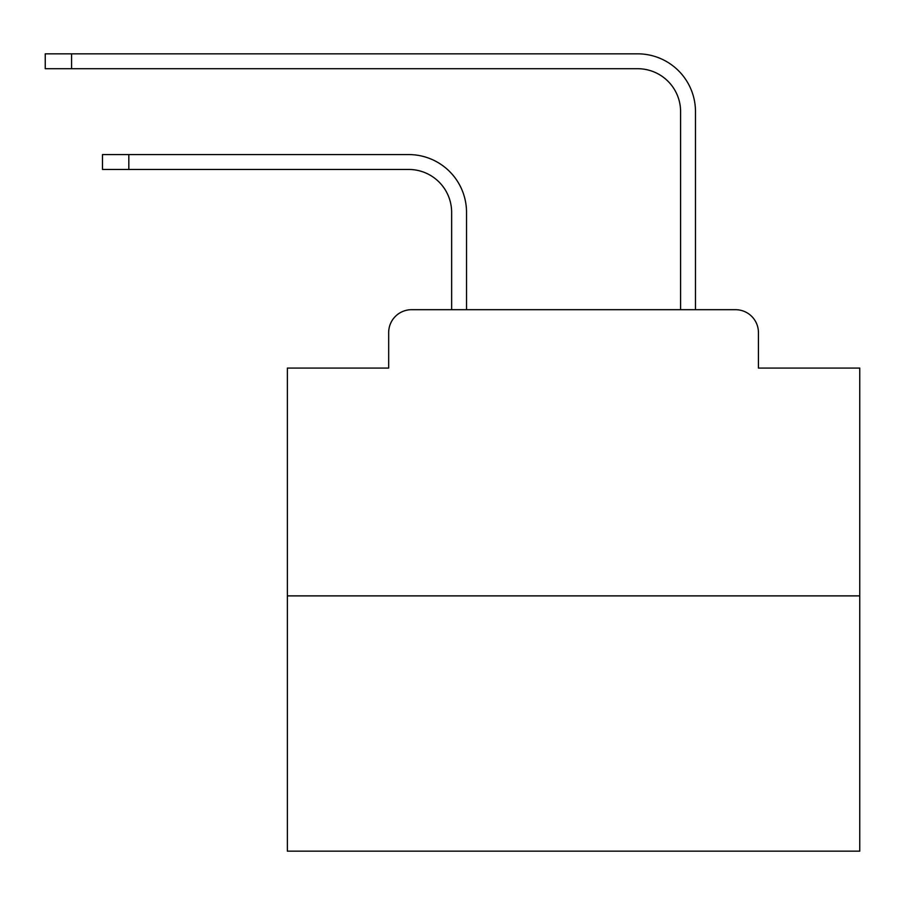 <?xml version="1.0" encoding="UTF-8"?>
<svg xmlns="http://www.w3.org/2000/svg" width="905" height="905" viewBox="0 0 905 905"><rect width="100%" height="100%" fill="white"/><g stroke="black" fill="none" stroke-linecap="round" stroke-linejoin="round"><path stroke-width="1.36" d="M388.675 332.588L388.675 368.075L388.675 332.588A22.896 22.896 0 0 1 411.571 309.691L451.64 309.691L451.64 212.381A42.931 42.931 0 0 0 408.709 169.461A42.931 42.931 0 0 1 451.64 212.381A42.931 42.931 0 0 0 408.709 169.461A42.931 42.931 0 0 1 451.64 212.381A42.931 42.931 0 0 0 408.709 169.461A42.931 42.931 0 0 1 451.64 212.381A42.931 42.931 0 0 0 408.709 169.461A42.931 42.931 0 0 1 451.64 212.381A42.931 42.931 0 0 0 408.709 169.461A42.931 42.931 0 0 1 451.64 212.381A42.931 42.931 0 0 0 408.709 169.461A42.931 42.931 0 0 1 451.64 212.381A42.931 42.931 0 0 0 408.709 169.461A42.931 42.931 0 0 1 451.64 212.381A42.931 42.931 0 0 0 408.709 169.461A42.931 42.931 0 0 1 451.64 212.381A42.931 42.931 0 0 0 408.709 169.461A42.931 42.931 0 0 1 451.64 212.381A42.931 42.931 0 0 0 408.709 169.461A42.931 42.931 0 0 1 451.64 212.381A42.931 42.931 0 0 0 408.709 169.461A42.931 42.931 0 0 1 451.64 212.381A42.931 42.931 0 0 0 408.709 169.461A42.931 42.931 0 0 1 451.64 212.381A42.931 42.931 0 0 0 408.709 169.461A42.931 42.931 0 0 1 451.64 212.381A42.931 42.931 0 0 0 408.709 169.461A42.931 42.931 0 0 1 451.64 212.381M859.75 595.886L287.371 595.886L287.371 851.164L859.75 851.164L859.75 368.075L758.435 368.075L758.435 332.588A22.896 22.896 0 0 0 735.539 309.691L411.571 309.691M287.371 595.886L287.371 368.075L388.675 368.075M466.528 309.691L466.528 212.381L466.528 309.691L466.528 212.381L466.528 309.691L466.528 212.381L466.528 309.691L466.528 212.381L466.528 309.691L466.528 212.381L466.528 309.691L466.528 212.381L466.528 309.691L466.528 212.381L466.528 309.691L466.528 212.381L466.528 309.691L466.528 212.381L466.528 309.691L466.528 212.381L466.528 309.691L466.528 212.381L466.528 309.691L466.528 212.381L466.528 309.691L466.528 212.381L466.528 309.691L466.528 212.381L466.528 309.691L484.266 309.691M662.856 309.691L680.594 309.691L680.594 111.643A42.931 42.931 0 0 0 637.663 68.712A42.931 42.931 0 0 1 680.594 111.643A42.931 42.931 0 0 0 637.663 68.712A42.931 42.931 0 0 1 680.594 111.643A42.931 42.931 0 0 0 637.663 68.712A42.931 42.931 0 0 1 680.594 111.643A42.931 42.931 0 0 0 637.663 68.712A42.931 42.931 0 0 1 680.594 111.643A42.931 42.931 0 0 0 637.663 68.712A42.931 42.931 0 0 1 680.594 111.643A42.931 42.931 0 0 0 637.663 68.712A42.931 42.931 0 0 1 680.594 111.643A42.931 42.931 0 0 0 637.663 68.712A42.931 42.931 0 0 1 680.594 111.643A42.931 42.931 0 0 0 637.663 68.712A42.931 42.931 0 0 1 680.594 111.643A42.931 42.931 0 0 0 637.663 68.712A42.931 42.931 0 0 1 680.594 111.643A42.931 42.931 0 0 0 637.663 68.712A42.931 42.931 0 0 1 680.594 111.643A42.931 42.931 0 0 0 637.663 68.712A42.931 42.931 0 0 1 680.594 111.643A42.931 42.931 0 0 0 637.663 68.712A42.931 42.931 0 0 1 680.594 111.643A42.931 42.931 0 0 0 637.663 68.712A42.931 42.931 0 0 1 680.594 111.643A42.931 42.931 0 0 0 637.663 68.712A42.931 42.931 0 0 1 680.594 111.643M695.481 309.691L695.481 111.643L695.481 309.691L695.481 111.643L695.481 309.691L695.481 111.643L695.481 309.691L695.481 111.643L695.481 309.691L695.481 111.643L695.481 309.691L695.481 111.643L695.481 309.691L695.481 111.643L695.481 309.691L695.481 111.643L695.481 309.691L695.481 111.643L695.481 309.691L695.481 111.643L695.481 309.691L695.481 111.643L695.481 309.691L695.481 111.643L695.481 309.691L695.481 111.643L695.481 309.691L695.481 111.643L695.481 309.691L735.539 309.691M758.435 368.075L758.435 332.588M102.491 154.574L128.815 154.574L128.815 169.461L102.491 169.461L102.491 154.574M128.815 169.461L408.709 169.461M466.528 212.381A57.807 57.807 0 0 0 408.709 154.574L128.815 154.574M45.25 53.836L71.574 53.836L71.574 68.712L45.25 68.712L45.25 53.836M695.481 111.643A57.807 57.807 0 0 0 637.663 53.836L71.574 53.836M71.574 68.712L637.663 68.712"/></g></svg>
